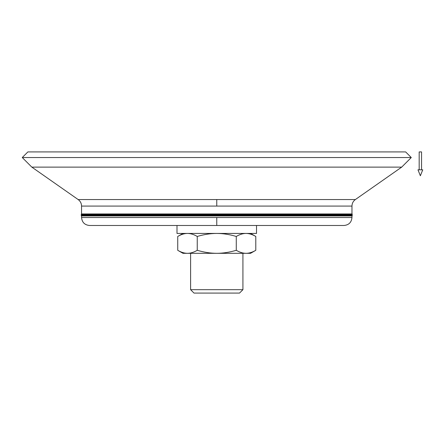 <?xml version="1.0" encoding="UTF-8"?>
<svg xmlns="http://www.w3.org/2000/svg" width="445" height="445" viewBox="0 0 445 445"><rect width="100%" height="100%" fill="white"/><g stroke="black" fill="none" stroke-linecap="round" stroke-linejoin="round"><path stroke-width="0.67" d="M417.977 169.812L420.364 175.775L422.75 169.812L417.977 169.812L422.75 169.812L420.364 175.775L417.977 169.812M421.56 169.812L421.56 151.917L419.173 151.917L419.173 169.812L419.173 151.917L421.56 151.917L421.56 169.812M216.76 215.541L81.162 215.541L216.76 215.541L216.76 215.936L216.76 215.541L352.362 215.541L216.76 215.541L216.76 215.141L216.76 215.541M81.557 215.936L351.967 215.936L351.967 217.527L216.76 217.527L216.76 225.482L344.013 225.482C348.847 225.009 351.494 222.361 351.967 217.527L351.967 215.936L81.557 215.936L81.557 217.527L81.557 215.936L81.162 215.541L81.557 214.746L216.76 214.746L216.76 214.345L81.162 214.345L351.967 214.746L351.967 215.141L81.557 215.141L351.967 215.141L351.967 214.746L81.557 214.746L81.557 215.141M351.967 213.95L351.967 206.074L81.557 206.074L81.557 213.95L216.76 213.95L216.76 214.345L216.76 213.95L351.967 213.95L81.557 213.95L81.557 206.074L216.76 206.074L216.76 199.56L78.164 199.56L355.36 199.56L401.696 167.114L31.823 167.114L401.696 167.114L411.275 157.541L22.25 157.541L27.874 151.917L405.651 151.917L411.275 157.541L405.651 151.917L27.874 151.917L22.25 157.541L31.823 167.114L78.164 199.56L31.823 167.114L22.25 157.541L411.275 157.541L401.696 167.114L355.36 199.56L216.76 199.56L216.76 206.074L351.967 206.074L351.967 213.95L352.362 214.345L216.76 214.345L352.362 214.345L351.967 214.746M182.962 253.316L177.733 250.301L182.962 253.316L187.49 253.316C184.386 253.311 181.132 252.304 177.733 250.301C181.132 252.304 184.386 253.311 187.49 253.316L216.76 253.316C210.552 253.311 204.049 252.304 197.246 250.301C193.848 252.304 190.594 253.311 187.49 253.316C190.594 253.311 193.848 252.304 197.246 250.301C204.049 252.304 210.552 253.311 216.76 253.316L250.563 253.316L255.792 250.301L250.563 253.316L246.035 253.316C242.931 253.311 239.677 252.304 236.278 250.301C229.475 252.304 222.973 253.311 216.76 253.316C222.973 253.311 229.475 252.304 236.278 250.301L236.278 236.456C229.475 234.448 222.973 233.441 216.76 233.436C210.552 233.441 204.049 234.448 197.246 236.456L197.246 250.301L197.246 236.456C204.049 234.448 210.552 233.441 216.76 233.436C222.973 233.441 229.475 234.448 236.278 236.456L236.278 250.301C239.677 252.304 242.931 253.311 246.035 253.316C249.139 253.311 252.393 252.304 255.792 250.301C252.393 252.304 249.139 253.311 246.035 253.316L182.962 253.316M255.792 236.456L250.563 233.436L255.792 236.456C252.393 234.448 249.139 233.441 246.035 233.436C249.139 233.441 252.393 234.448 255.792 236.456L255.792 250.301L255.792 236.456M182.962 233.436L177.733 236.456C181.132 234.448 184.386 233.441 187.49 233.436C190.594 233.441 193.848 234.448 197.246 236.456C193.848 234.448 190.594 233.441 187.49 233.436C184.386 233.441 181.132 234.448 177.733 236.456L182.962 233.436M242.92 289.678L239.516 293.083L242.92 289.678L242.92 253.316L242.92 289.678L190.605 289.678L190.605 253.316L190.605 289.678L242.92 289.678M194.009 293.083L190.605 289.678L194.009 293.083L239.516 293.083L194.009 293.083M256.526 225.482L256.526 233.436L256.526 225.482M176.999 233.436L176.999 225.482L176.999 233.436L256.526 233.436L176.999 233.436M81.557 217.527C82.03 222.361 84.678 225.009 89.512 225.482L216.76 225.482L216.76 217.527L81.557 217.527L351.967 217.527M246.035 233.436C242.931 233.441 239.677 234.448 236.278 236.456C239.677 234.448 242.931 233.441 246.035 233.436M177.733 236.456L177.733 250.301L177.733 236.456M81.557 213.95L81.162 214.345L81.557 214.746M351.967 215.141L352.362 215.541L351.967 215.936M351.967 206.074C352.04 203.348 353.169 201.179 355.36 199.56M78.164 199.56C80.356 201.179 81.485 203.348 81.557 206.074"/></g></svg>
